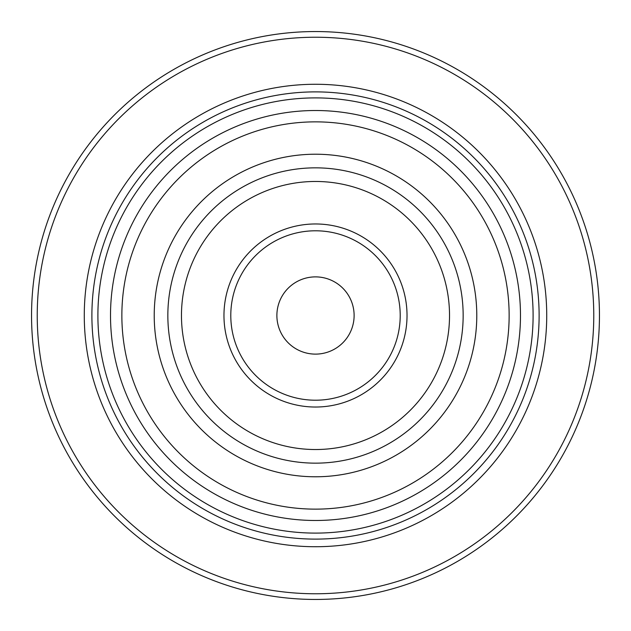 <?xml version="1.0" encoding="UTF-8"?>
<svg xmlns="http://www.w3.org/2000/svg" width="631" height="631" viewBox="0 0 631 631"><rect width="100%" height="100%" fill="white"/><g stroke="black" fill="none" stroke-linecap="round" stroke-linejoin="round"><path stroke-width="0.95" d="M533.1 315.5A217.6 217.6 0 0 1 315.5 533.1A217.6 217.6 0 0 1 97.9 315.5A217.6 217.6 0 0 1 315.5 97.9A217.6 217.6 0 0 1 533.1 315.5M463.154 315.5A147.654 147.654 0 0 0 241.673 187.628A147.654 147.654 0 0 0 241.673 443.372A147.654 147.654 0 0 0 463.154 315.5A147.654 147.654 0 0 0 241.673 187.628A147.654 147.654 0 0 0 241.673 443.372A147.654 147.654 0 0 0 463.154 315.5M400.212 315.5A84.712 84.712 0 0 1 315.5 400.212A84.712 84.712 0 0 1 230.788 315.5A84.712 84.712 0 0 1 315.5 230.788A84.712 84.712 0 0 1 400.212 315.5M407.027 315.5A91.527 91.527 0 0 0 269.737 236.231A91.527 91.527 0 0 0 269.737 394.769A91.527 91.527 0 0 0 407.027 315.5M276.883 315.5A38.617 38.617 0 0 1 334.809 282.057A38.617 38.617 0 0 1 334.809 348.943A38.617 38.617 0 0 1 276.883 315.5M546.73 315.5A231.23 231.23 0 0 0 199.885 115.252A231.23 231.23 0 0 0 199.885 515.748A231.23 231.23 0 0 0 546.73 315.5M593.771 315.5A278.271 278.271 0 0 0 176.364 74.513A278.271 278.271 0 0 0 176.364 556.487A278.271 278.271 0 0 0 593.771 315.5M599.45 315.5A283.95 283.95 0 0 0 173.525 69.591A283.95 283.95 0 0 0 173.525 561.409A283.95 283.95 0 0 0 599.45 315.5M476.784 315.5A161.284 161.284 0 0 0 234.858 175.828A161.284 161.284 0 0 0 234.858 455.172A161.284 161.284 0 0 0 476.784 315.5M509.138 315.5A193.638 193.638 0 0 0 218.681 147.804A193.638 193.638 0 0 0 218.681 483.196A193.638 193.638 0 0 0 509.138 315.5M539.119 315.5A223.619 223.619 0 0 0 203.695 121.846A223.619 223.619 0 0 0 203.695 509.154A223.619 223.619 0 0 0 539.119 315.5M449.524 315.5A134.024 134.024 0 0 0 248.488 199.428A134.024 134.024 0 0 0 248.488 431.572A134.024 134.024 0 0 0 449.524 315.5M520.48 315.5A204.98 204.98 0 0 0 213.01 137.976A204.98 204.98 0 0 0 213.01 493.024A204.98 204.98 0 0 0 520.48 315.5"/></g></svg>
